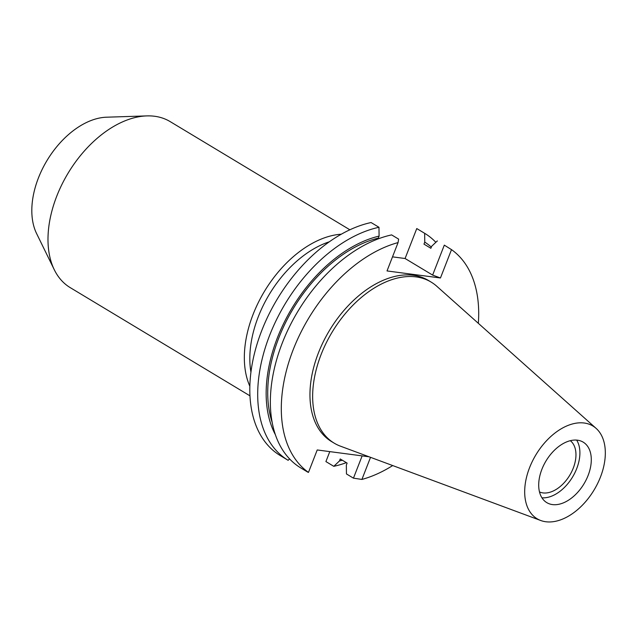 <?xml version="1.0" encoding="UTF-8"?>
<svg xmlns="http://www.w3.org/2000/svg" width="637" height="637" viewBox="0 0 637 637"><rect width="100%" height="100%" fill="white"/><g stroke="black" fill="none" stroke-linecap="round" stroke-linejoin="round"><path stroke-width="0.96" d="M600.452 477.065A54.121 33.984 -59 0 1 540.709 520.493A54.121 33.984 -59 0 1 529.554 467.717A54.121 33.984 -59 0 1 596.144 428.406A54.121 33.984 -59 0 1 600.452 477.065M588.118 475.433A35.298 22.168 121 0 0 583.205 442.15A35.298 22.168 121 0 0 541.88 469.342A35.298 22.168 121 0 0 546.793 502.633A35.298 22.168 121 0 0 588.118 475.433M540.709 520.493L340.492 446.187A93.997 59.026 -59 0 1 334.202 443.161A93.997 59.026 -59 0 1 321.112 354.522A93.997 59.026 -59 0 1 431.161 282.103A93.997 59.026 -59 0 1 436.775 286.244L596.144 428.406M431.161 282.103L428.47 280.487A93.997 59.026 121 0 0 318.42 352.898A93.997 59.026 121 0 0 331.511 441.545L334.202 443.161M369.078 456.801L317.218 449.961L308.475 472.399A132.448 83.176 -59 0 1 293.235 349.578A132.448 83.176 -59 0 1 398.069 242.593L387.017 270.94L440.454 277.979L451.506 249.632A132.448 83.176 -59 0 1 478.331 323.317M392.695 465.559A132.448 83.176 -59 0 1 361.912 479.438L353.455 478.156L362.142 455.885M370.527 457.334L361.912 479.438M392.511 256.854L405.084 258.511L432.627 275.088L440.454 277.979M289.58 458.927L288.123 460.304A132.448 83.176 -59 0 1 288.075 460.28A132.448 83.176 -59 0 1 269.626 335.373A132.448 83.176 -59 0 1 378.975 227.282L371.084 222.536A132.448 83.176 121 0 0 261.735 330.619A132.448 83.176 121 0 0 280.184 455.527A132.448 83.176 121 0 0 280.232 455.559L288.028 460.248M329.791 451.617L325.905 461.578L333.796 466.324L339.449 460.973L340.23 458.959L347.117 463.107L346.337 465.114L346.456 473.944L353.455 478.156M416.853 228.611A132.448 83.176 121 0 0 416.805 228.579A132.448 83.176 121 0 0 416.765 228.556L405.084 258.511M300.728 467.9L307.782 472.144L300.775 467.924A132.448 83.176 121 0 1 300.728 467.9A132.448 83.176 121 0 1 282.287 342.993A132.448 83.176 121 0 1 391.628 234.902L398.627 239.114L398.069 242.593M378.975 227.282L379.087 236.112L378.306 238.119L379.063 238.572M307.775 472.136L308.475 472.399L307.775 472.136M275.288 434.514A124.963 78.47 -59 0 1 277.413 337.753A124.963 78.47 -59 0 1 379.087 236.112M378.306 238.119A122.845 77.141 121 0 0 278.799 337.936A122.845 77.141 121 0 0 272.11 422.227M437.396 240.977A132.448 83.176 121 0 0 437.348 240.945A132.448 83.176 121 0 0 437.308 240.921L431.655 246.28L430.875 248.287L423.987 244.138L424.768 242.132L424.648 233.301L416.765 228.556M432.627 275.088L444.308 245.134L451.506 249.632M424.648 233.301A132.448 83.176 -59 0 1 424.696 233.333A132.448 83.176 -59 0 1 435.843 242.307M346.369 462.653A132.448 83.176 -59 0 1 333.796 466.324M424.768 242.132A124.963 78.47 -59 0 1 431.329 247.116M342.34 460.233A124.963 78.47 -59 0 1 339.449 460.973M329.385 241.773A93.997 59.026 121 0 0 258.303 316.708A93.997 59.026 121 0 0 250.93 372.096M249.831 386.221A96.888 60.841 -59 0 1 253.072 314.447A96.888 60.841 -59 0 1 341.352 234.193M349.88 229.798L170.167 121.611A96.888 60.841 121 0 0 146.876 115.902A96.888 60.841 121 0 0 56.725 196.252A96.888 60.841 121 0 0 54.28 269.722A96.888 60.841 121 0 0 70.221 287.629L249.943 395.816M146.876 115.902L106.594 117.2A73.263 46.007 121 0 0 38.419 177.954A73.263 46.007 121 0 0 36.572 233.508L54.28 269.722M539.491 491.947A30.011 18.847 121 0 0 573.26 468.123A30.011 18.847 121 0 0 570.346 440.693M576.668 440.111A35.298 22.168 -59 0 1 576.724 468.577A35.298 22.168 -59 0 1 541.936 497.808M280.184 455.527L288.075 460.28M416.805 228.579L424.696 233.333"/></g></svg>
